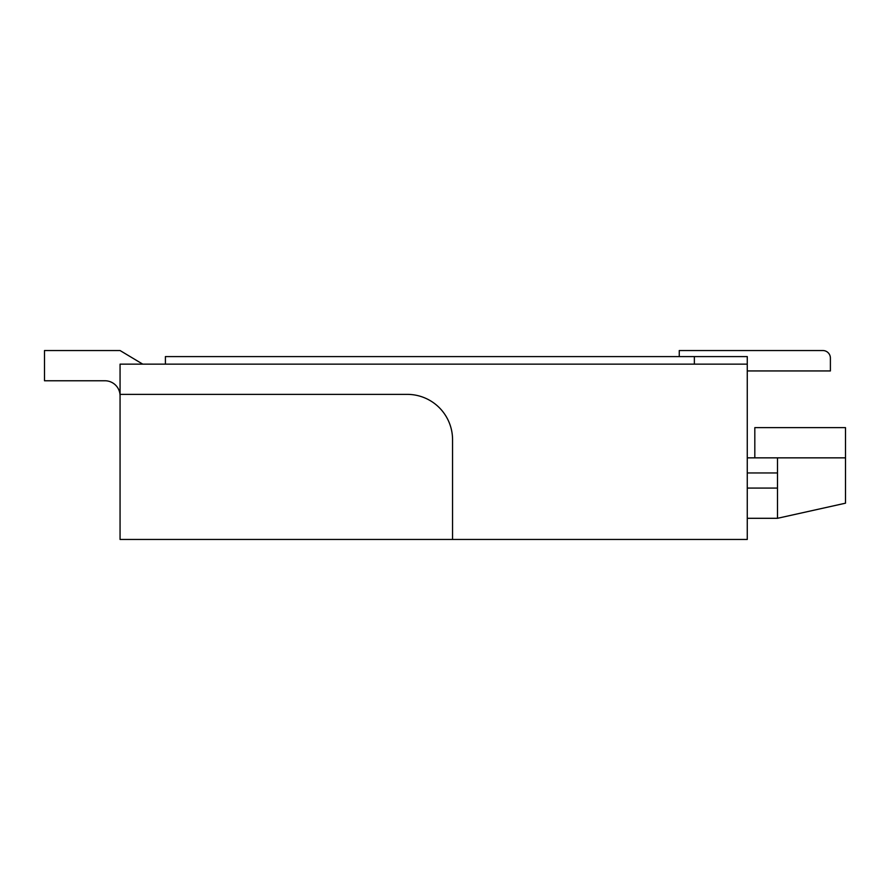 <?xml version="1.0" encoding="UTF-8"?>
<svg xmlns="http://www.w3.org/2000/svg" width="890" height="890" viewBox="0 0 890 890"><rect width="100%" height="100%" fill="white"/><g stroke="black" fill="none" stroke-linecap="round" stroke-linejoin="round"><path stroke-width="1.33" d="M747.266 518.303L777.493 518.303L845.5 503.184L845.5 427.623L754.82 427.623L754.82 457.849M777.493 472.957L747.266 472.957M777.493 488.076L747.266 488.076M142.734 364.144L120.061 350.538L44.5 350.538L44.5 380.764L104.953 380.764A15.108 15.108 0 0 1 120.061 395.883A15.108 15.108 0 0 0 104.953 380.764A15.108 15.108 0 0 1 120.061 395.883A15.108 15.108 0 0 0 104.953 380.764A15.108 15.108 0 0 1 120.061 395.883A15.108 15.108 0 0 0 104.953 380.764A15.108 15.108 0 0 1 120.061 395.883A15.108 15.108 0 0 0 104.953 380.764A15.108 15.108 0 0 1 120.061 395.883A15.108 15.108 0 0 0 104.953 380.764A15.108 15.108 0 0 1 120.061 395.883A15.108 15.108 0 0 0 104.953 380.764A15.108 15.108 0 0 1 120.061 395.883A15.108 15.108 0 0 0 104.953 380.764A15.108 15.108 0 0 1 120.061 395.883A15.108 15.108 0 0 0 104.953 380.764A15.108 15.108 0 0 1 120.061 395.883A15.108 15.108 0 0 0 104.953 380.764A15.108 15.108 0 0 1 120.061 395.883M747.266 457.849L845.5 457.849M777.493 518.303L777.493 457.849M120.061 394.37L120.061 539.462L452.554 539.462L452.554 439.716A45.334 45.334 0 0 0 407.22 394.37L120.061 394.37L120.061 364.144L747.266 364.144L747.266 356.59L165.407 356.59L165.407 364.144M694.367 356.59L694.367 364.144M830.392 370.941L830.392 358.103L830.392 370.941L830.392 358.103L830.392 370.941L830.392 358.103L830.392 370.941L830.392 358.103L830.392 370.941L830.392 358.103L830.392 370.941L830.392 358.103L830.392 370.941L830.392 358.103L830.392 370.941L830.392 358.103L830.392 370.941L830.392 358.103L830.392 370.941L830.392 358.103L830.392 370.941L747.266 370.941M679.304 356.59A7.554 7.554 0 0 1 679.259 355.722L679.259 350.538L822.827 350.538A7.554 7.554 0 0 1 830.392 358.103M452.554 539.462L747.266 539.462L747.266 364.144"/></g></svg>
